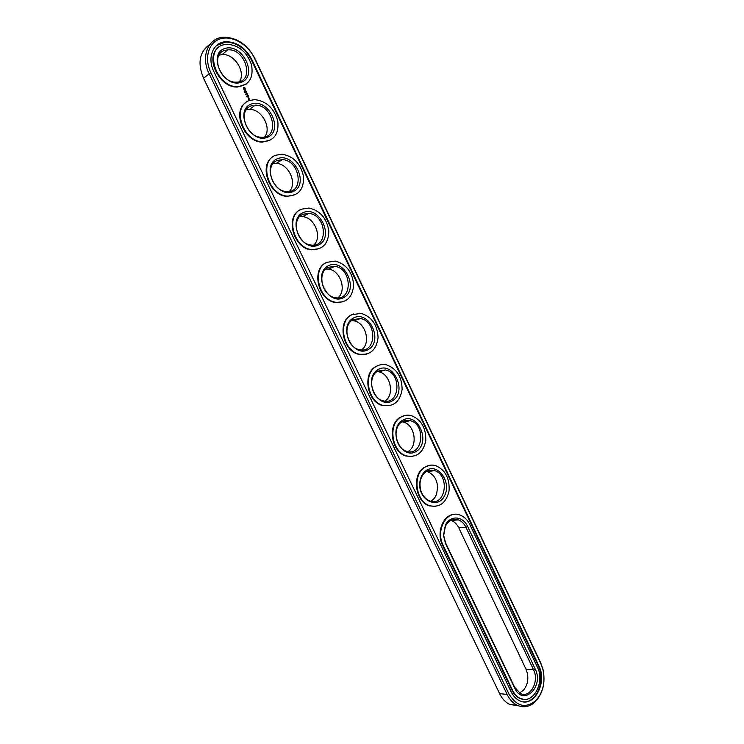 <?xml version="1.0" encoding="UTF-8"?>
<svg xmlns="http://www.w3.org/2000/svg" width="744" height="744" viewBox="0 0 744 744"><rect width="100%" height="100%" fill="white"/><g stroke="black" fill="none" stroke-linecap="round" stroke-linejoin="round"><path stroke-width="1.12" d="M209.882 44.426C199.448 51.689 197.318 62.942 203.503 78.194L499.615 693.65C502.126 698.756 505.474 702.345 509.649 704.419L518.41 705.786M499.615 693.65L507.101 694.403C509.631 699.555 512.988 703.173 517.182 705.256C523.73 708.121 529.84 706.893 535.494 701.573C543.074 693.045 545.575 682.313 543.018 669.377L540.758 662.932L254.941 58.581C247.445 44.603 237.038 37.488 223.721 37.219C208.283 37.637 200.424 56.553 209.073 73.61L507.101 694.403L508.831 693.724C516.522 706.512 525.534 708.79 535.866 700.56C543.083 692.441 545.473 682.211 543.027 669.87L540.879 663.722L254.569 58.385C248.068 44.407 232.184 35.126 220.382 38.818C208.469 42.306 203.856 58.292 210.877 72.689L508.831 693.724M429.074 471.426L427.837 470.831M223.553 42.324L222.782 42.213M519.507 692.971L523.33 690.348C527.217 685.801 528.566 680.128 527.394 673.329L525.989 669.154L458.788 527.831C456.983 524.148 454.463 521.702 451.236 520.493L450.817 520.363M289.444 191.385C297.591 183.043 288.43 163.485 276.266 163.382L273.122 163.624M264.669 136.915C272.118 127.959 261.609 108.819 249.435 109.368L246.245 109.796M430.674 501.298C433.38 499.829 435.361 497.411 436.607 494.053L437.639 487.181C436.951 479.285 433.585 474.114 427.53 471.659L426.638 471.417M361.472 349.894C371.247 343.412 365.825 322.58 353.912 320.85L351.624 320.636M384.815 401.137C394.952 395.25 390.637 374.009 378.882 371.842L377.031 371.563M407.879 451.599C418.286 446.27 414.994 424.666 403.415 422.108L402.039 421.82M239.456 81.626C246.162 72.066 234.258 53.326 222.14 54.572L219.043 55.168M337.822 297.87C347.132 290.774 340.519 270.351 328.495 269.114L325.826 269.012M313.819 245.036C322.589 237.308 314.731 217.322 302.613 216.634L299.655 216.69M511.044 691.65C513.137 695.919 515.918 698.914 519.396 700.634C533.839 708.483 547.742 682.648 538.777 665.685L251.714 59.315C245.548 47.83 237.001 41.962 226.074 41.701C213.277 41.98 206.758 57.614 213.9 71.703L511.044 691.65M467.651 526.529C462.963 515.769 449.906 514.978 445.312 525.478L443.48 535.429L445.526 543.511L514.755 688.181C523.19 706.995 544.376 686.563 535.215 669.023L467.651 526.529L465.939 527.254C464.117 523.534 461.587 521.07 458.351 519.861C452.854 518.317 448.52 520.456 445.368 526.296L443.684 535.457L445.563 542.888L514.671 687.326L520.4 693.455C530.156 698.728 539.623 681.244 533.522 669.702L465.939 527.254L458.788 527.831M277.382 160.444C264.12 164.843 271.644 191.041 286.291 191.515C304.714 193.84 300.381 160.044 282.274 159.672L277.382 160.444M251.351 105.815C237.215 109.917 246.097 137.528 261.432 137.231C280.097 138.617 273.522 104.579 255.266 105.164L251.351 105.815M425.791 471.947C423.141 473.863 421.346 476.709 420.425 480.466L420.016 483.144C419.886 492.017 423.169 497.987 429.865 501.056C445.6 507.11 450.325 474.858 434.496 470.617C431.399 469.678 428.498 470.124 425.791 471.947M353.195 319.585C342.147 324.737 346.713 347.495 359.24 349.615C376.473 354.181 377.589 321.231 360.431 318.534L353.195 319.585M377.747 371.098C367.303 376.483 371.172 398.328 383.039 400.802C399.779 405.945 402.29 373.256 385.559 369.963L377.747 371.098M401.937 421.885C392.051 427.465 395.343 448.511 406.587 451.283C422.825 456.918 426.526 424.461 410.242 420.658C407.284 419.858 404.513 420.276 401.937 421.885M224.93 50.369C209.827 54.145 220.289 83.309 236.276 82.119C255.071 82.491 246.059 48.23 227.785 49.857L224.93 50.369M328.29 267.31C316.581 272.239 321.966 296.01 335.191 297.684C352.87 301.59 352.386 268.37 334.847 266.352L328.29 267.31M303.022 214.272C290.579 218.941 296.94 243.855 310.871 244.99C328.96 248.152 326.663 214.644 308.797 213.398L303.022 214.272M523.218 701.778C536.508 703.554 545.845 680.369 538.172 665.648L251.249 59.687C245.092 48.211 236.546 42.343 225.618 42.083L216.513 45.542M277.475 158.695C260.298 165.419 276.442 199.076 293.127 191.561C309.755 184.577 294.261 151.823 277.475 158.695M251.416 103.993C233.793 110.093 250.179 144.262 267.31 137.342C284.357 130.963 268.64 97.724 251.416 103.993M426.052 470.627C423.169 472.71 421.225 475.797 420.23 479.889L419.774 482.791C418.063 500.07 437.881 510.04 444.605 495.671C451.859 481.907 437.491 462.294 426.052 470.627M353.381 318.06C337.478 326.523 352.926 358.72 368.364 349.513C383.755 340.845 368.922 309.476 353.381 318.06M377.952 369.647C362.458 378.659 377.682 410.39 392.72 400.653C407.721 391.456 393.102 360.524 377.952 369.647M402.178 420.5C387.075 430.041 402.076 461.308 416.733 451.069C431.353 441.35 416.938 410.865 402.178 420.5M224.967 48.462C206.879 53.931 223.525 88.62 241.093 82.324C258.587 76.548 242.637 42.817 224.967 48.462M328.448 265.71C312.136 273.615 327.806 306.286 343.654 297.628C359.445 289.5 344.388 257.684 328.448 265.71M303.152 212.598C286.412 219.917 302.315 253.081 318.581 244.981C334.772 237.42 319.511 205.139 303.152 212.598M244.218 91.772L244.404 91.298L244.153 91.745M245.083 92.665L244.423 92.395L245.083 92.665M245.567 94.758L245.79 94.274L245.567 94.758M246.878 96.432L246.264 96.264L246.878 96.432M454.277 514.383C443.043 514.597 436.04 532.704 442.587 545.371L511.956 690.172C513.825 693.994 516.327 696.672 519.442 698.207L523.423 699.286M246.329 84.025L237.596 87.011C219.592 88.35 204.377 57.53 218.318 47.653M244.925 87.848L243.455 87.615L243.362 88.843L244.432 89.661L245.074 89.447L245.157 88.21L243.493 87.587M249.24 98.84L248.561 99.008L248.812 99.538L249.435 99.24L248.877 98.943M248.375 98.245L248.57 97.557L248.375 98.245M248.961 98.255L248.412 98.45L249.063 98.757L248.422 98.413M245.39 90.015L245.25 90.954L244.683 90.619L245.39 91.066L245.399 90.173L245.743 90.898L245.111 90.164M245.929 91.084L245.241 91.8L246.404 91.94L245.929 91.084M246.571 92.163L245.604 92.423L245.994 93.233L246.059 92.423L246.878 92.926L246.571 92.163L245.594 92.479M247.473 94.125L246.692 93.902L247.361 94.209M246.692 93.902L246.989 93.167L246.106 93.474L246.85 93.372L246.534 93.958L247.241 94.19L246.543 94.516L247.529 94.172M248.05 95.251L247.64 94.535L246.757 94.841L247.966 95.306M248.208 95.604L247.231 95.911M248.728 96.692L248.329 95.976L247.445 96.283L247.826 97.092L247.566 96.404L248.208 96.804L248.338 96.134L248.654 96.748M271.253 139.695L262.399 142.113C244.367 142.42 231.449 111.34 246.013 102.477M295.731 194.537L286.933 196.379C268.937 195.728 258.224 164.303 273.392 156.491M319.799 248.552L311.224 249.826C293.303 248.31 284.71 216.439 300.418 209.724M343.496 301.748L335.293 302.501C317.921 300.232 310.927 268.956 326.337 262.558L327.081 262.214M366.857 354.116L359.12 354.404C342.659 351.559 336.744 321.622 351.28 314.917L353.372 313.996M389.921 405.675L382.732 405.582C367.136 402.262 362.123 373.516 375.86 366.522L379.245 365.09M412.725 456.453L406.112 456.035C391.344 452.343 387.085 424.657 400.095 417.384L404.699 415.515M435.287 506.459L429.251 505.799C415.264 501.8 411.627 475.053 423.987 467.53L429.707 465.279M512.56 690.237C514.429 694.059 516.922 696.737 520.037 698.272C532.918 705.256 545.343 682.202 537.326 667.043L469.938 524.771C467.53 519.861 464.182 516.606 459.904 515.015C446.921 509.566 435.221 530.202 443.154 545.333L512.56 690.237L511.956 690.172M275.819 155.217C258.382 160.918 268.175 195.402 287.426 196.109C298.623 195.746 303.998 189.227 303.552 176.542C300.734 163.708 293.601 156.268 282.134 154.222L275.819 155.217M249.733 100.459C231.133 105.76 242.711 142.104 262.865 141.806C274.099 140.849 279.074 133.957 277.791 121.123C274.108 108.252 266.436 101.082 254.764 99.622L249.733 100.459M424.536 467.446C412.185 474.979 415.822 501.735 429.818 505.743C439.834 507.771 446.242 502.851 449.06 490.966C449.822 478.485 445.442 470.069 435.9 465.698C431.864 464.488 428.079 465.074 424.536 467.446M351.8 314.731C337.255 321.436 343.179 351.391 359.65 354.246C370.4 355.316 376.548 349.745 378.082 337.516C377.394 324.858 371.768 316.805 361.203 313.363L351.8 314.731M376.39 366.364C362.654 373.367 367.666 402.132 383.262 405.452C393.79 406.894 400.067 401.565 402.104 389.465C401.974 376.882 396.794 368.68 386.564 364.886C382.937 364.058 379.552 364.551 376.39 366.364M400.635 417.263C387.624 424.545 391.883 452.24 406.652 455.942C416.928 457.709 423.299 452.594 425.763 440.615C426.107 428.079 421.346 419.765 411.46 415.654C407.61 414.641 404.001 415.171 400.635 417.263M223.265 44.873C203.382 49.746 217.034 88.136 238.052 86.667C249.231 85.067 253.723 77.785 251.518 64.802C246.915 51.913 238.703 45.059 226.883 44.231L223.265 44.873M326.839 262.334C311.429 268.733 318.423 300.027 335.804 302.297C346.751 302.957 352.703 297.098 353.67 284.719C352.349 271.997 346.248 264.12 335.349 261.079L326.839 262.334M301.515 209.176C285.138 215.239 293.415 248.031 311.727 249.593C322.831 249.77 328.532 243.595 328.829 231.068C326.811 218.29 320.199 210.608 309.002 208.041L301.515 209.176M249.435 99.24L248.803 99.38M248.719 98.124L248.152 97.901M248.654 97.604L248.115 97.762M246.134 91.568L245.25 91.763M247.073 93.279L246.58 93.995M246.962 93.372L246.097 93.53M247.241 94.19L246.552 94.488M247.622 94.702L246.748 94.897M248.412 96.023L247.427 96.339M244.674 88.964L243.846 88.973L243.744 88.173L244.711 88.378L244.413 89.159M203.503 78.194L210.877 72.689M540.758 662.932L540.879 663.722M525.989 669.154L533.522 669.702L535.215 669.023M538.777 665.685L538.172 665.648M251.714 59.315L251.249 59.687M445.563 542.888L445.526 543.511M514.671 687.326L514.755 688.181M442.587 545.371L443.154 545.333M517.182 705.256L509.649 704.419M543.027 669.87L543.018 669.377M535.866 700.56L535.494 701.573M451.236 520.493L458.351 519.861M276.266 163.382L282.274 159.672M249.435 109.368L255.266 105.164M427.53 471.659L434.496 470.617M353.912 320.85L360.431 318.534M378.882 371.842L385.559 369.963M403.415 422.108L410.242 420.658M222.14 54.572L227.785 49.857M328.495 269.114L334.847 266.352M302.613 216.634L308.797 213.398M445.368 526.296L445.312 525.478M420.425 480.466L420.23 479.889M519.442 698.207L520.037 698.272M262.865 141.806L262.399 142.113M287.426 196.109L286.933 196.379M311.727 249.593L311.224 249.826M335.804 302.297L335.293 302.501M359.65 354.246L359.12 354.404M383.262 405.452L382.732 405.582M406.652 455.942L406.112 456.035M429.818 505.743L429.251 505.799"/></g></svg>
